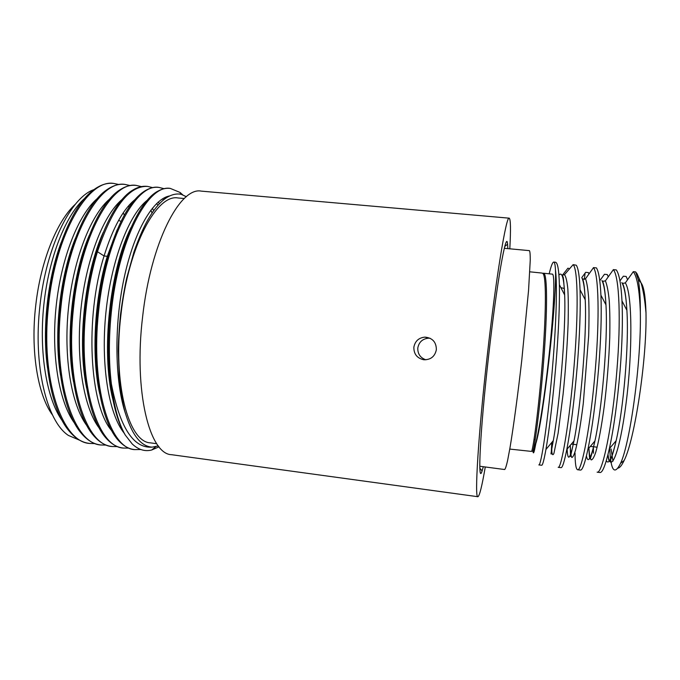 <?xml version="1.0" encoding="UTF-8"?>
<svg xmlns="http://www.w3.org/2000/svg" width="680" height="680" viewBox="0 0 680 680"><rect width="100%" height="100%" fill="white"/><g stroke="black" fill="none" stroke-linecap="round" stroke-linejoin="round"><path stroke-width="1.02" d="M182.699 194.803L180.055 192.457L170.331 188.419C148.18 183.948 118.269 239.7 111.214 313.233C108.715 338.521 108.775 362.075 111.376 383.911C119.858 427.49 133.458 448.562 152.158 447.134C141.227 446.479 132.447 435.591 125.791 414.477C123.547 407.889 121.388 395.964 119.331 378.692L118.252 351.126C118.38 340.816 119.144 328.576 120.538 314.432C122.434 300.177 124.499 288.039 126.727 278.018L134.002 251.821C139.816 235.246 144.874 224.978 148.401 218.892C154.844 207.893 161.415 200.523 168.096 196.775C172.694 194.233 177.106 193.434 181.322 194.361L186.38 196.698M159.035 446.802L151.733 449.99C144.882 451.758 138.363 449.735 132.183 443.929L125.273 435.055C111.529 412.93 104.831 363.791 110.169 313.123C116.084 252.382 138.117 200.812 158.227 190.995C162.078 188.904 165.801 188.02 169.396 188.334L170.331 188.411M125.273 435.055C118.524 423.249 113.892 406.198 111.376 383.911M94.027 189.576L93.627 189.737C70.924 197.625 46.265 246.398 40.001 305.286C32.912 365.05 46.665 421.311 68.4 435.429L79.985 440.36M75.48 204.119C57.316 220.413 40.791 260.618 35.802 304.895C30.294 350.608 37.791 395.207 52.538 415.046M430.125 338.266L428.629 338.181C422.586 338.75 418.982 342.006 417.8 347.947C417.596 353.855 420.291 357.808 425.867 359.805M436.356 349.724C434.877 356.558 430.678 359.899 423.733 359.737C417.052 358.232 413.763 354.05 413.856 347.2C415.063 341.071 418.786 337.705 425.017 337.118C432.531 337.918 436.313 342.116 436.356 349.724M485.273 466.973C481.975 486.225 479.51 496.137 477.887 496.714C474.41 499.171 478.219 435.106 487.271 355.436C496.094 276.726 506.387 215.135 509.201 218.169L201.229 191.114C179.953 186.702 150.722 242.879 142.621 316.761C133.526 391.45 149.591 454.35 171.589 454.699L477.887 496.714M509.804 248.812C510.867 229.304 510.663 219.096 509.201 218.169M507.833 248.625L507.586 244.213C506.481 228.429 496.969 281.265 488.623 355.835C480.037 431.214 477.445 486.362 482.086 470.96L483.302 466.718M124.338 215.016L123.182 212.942M54.638 264.503L53.057 269.526M106.165 445.094L100.886 444.983C74.069 443.912 52.759 381.216 60.885 307.589C67.864 234.727 100.308 179.783 124.984 184.424L130.144 185.564M152.065 213.01L151.292 211.131M124.984 184.424L124.057 184.348C118.447 183.838 112.625 185.7 106.607 189.924C85.901 203.796 65.288 252.186 59.866 307.471C54.086 361.326 63.776 413.108 81.175 433.118C87.006 440.054 93.27 443.963 99.968 444.856L100.886 444.983M117.419 446.598L112.115 446.522C85.909 445.562 65.254 382.755 73.38 308.992C80.367 235.986 112.2 180.804 136.246 185.419L141.431 186.6M136.246 185.419L135.32 185.334C130.254 184.875 124.993 186.456 119.544 190.077C98.931 202.988 77.903 252.195 72.352 308.873C66.428 364.115 76.347 416.815 93.942 435.999C99.331 442.119 105.077 445.579 111.189 446.403L112.115 446.522M128.732 448.112L123.386 448.069C97.809 447.193 77.817 384.37 85.927 310.403C88.136 289.349 91.978 269.79 97.453 251.719C112.446 207.281 129.149 185.512 147.56 186.413L152.762 187.646M147.56 186.413L146.633 186.328C142.078 185.92 137.36 187.246 132.464 190.306C111.979 202.206 90.559 252.28 84.898 310.284C78.837 366.851 88.961 420.512 106.709 438.796C111.656 444.15 116.909 447.202 122.459 447.942L123.386 448.069M158.924 187.408L157.989 187.331C153.927 186.957 149.719 188.054 145.358 190.612C131.512 198.994 119.365 219.75 108.91 252.875C103.522 270.997 99.713 290.598 97.503 311.695C91.298 369.631 101.626 424.201 119.476 441.524C123.998 446.156 128.767 448.817 133.781 449.488L134.708 449.625C109.76 448.842 90.431 385.968 98.541 311.814C105.578 238.459 136.127 182.903 158.924 187.417L164.152 188.7M180.455 193.46L181.466 194.404M112.846 183.362C106.658 182.801 100.257 184.969 93.636 189.864C72.93 204.62 52.734 252.152 47.438 306.076C41.803 358.598 51.221 409.334 68.4 430.142C74.689 437.954 81.49 442.348 88.791 443.326L89.709 443.454C62.271 442.306 40.324 379.61 48.45 306.195C55.403 233.529 88.468 178.746 113.764 183.439L112.846 183.362M118.906 184.535L113.764 183.439M130.458 205.317L129.855 204.417M61.2 242.411C47.668 278.111 42.015 328.993 47.549 368.186M94.962 443.589L89.709 443.454M140.803 449.514L134.708 449.616M129.081 207.298L128.358 206.1M84.923 198.144C66.156 214.327 48.858 256.887 43.826 304.938C38.768 352.979 46.827 399.508 62.347 420.844M134.963 199.606C123.106 209.227 112.812 228.012 104.074 255.969C84.651 317.416 89.437 405.586 111.8 430.797M147.543 200.022C129.481 213.724 111.444 259.241 105.986 311.797C100.478 364.335 108.706 414.197 124.202 433.185M169.787 195.908C153.51 198.526 134.317 230.223 124.092 278.128C113.832 325.958 114.784 382.67 125.791 414.477M117.156 229.78L107.304 256.292C94.418 298.426 91.247 356.082 99.713 393.873M131.061 227.434C110.007 268.829 100.853 351.645 112.829 399.373M152.158 447.134L158.321 445.91M186.337 196.732L181.322 194.361M156.723 443.708L150.476 442.867C128.639 442.323 112.506 383.546 120.972 314.423C128.444 246.032 156.851 193.766 178.016 197.965L184.297 198.526M549.185 273.81C551.055 266.007 552.585 262.098 553.766 262.063L555.458 262.233C557.668 262.539 558.977 270.036 559.385 284.716C559.75 304.887 558.629 331.194 556.002 363.63C552.781 400.877 549.423 429.488 545.929 449.471C544.025 460.079 542.615 465.341 541.696 465.264L538.832 464.908C540.898 466.998 548.233 420.359 552.857 363.281C556.24 322.43 557.413 284.342 555.466 269.96C556.988 302.243 542.98 421.762 535.746 443.862L532.712 451.562C534.387 449.335 539.92 409.216 543.549 362.346C547.485 312.987 547.663 272.195 543.405 273.224L552.254 274.125C555.39 272.986 553.826 313.675 548.233 362.874C543.039 409.589 535.823 449.531 532.712 451.562M553.766 262.063C554.634 262.166 555.203 264.8 555.466 269.96M573.138 264.648L576.258 265.217C578.272 268.039 579.53 276.225 580.048 289.774C580.66 309.91 579.726 335.325 577.26 366.036C574.2 401.489 570.707 429.301 566.806 449.48C564.349 461.737 562.437 467.798 561.051 467.67L558.178 467.313C561.187 469.514 569.491 422.9 574.107 365.678C578.45 313.667 578.077 268.982 573.138 264.648L564.476 274.669L562.19 275.247L562.938 276.837C563.287 275.697 563.856 281.817 564.663 295.179L564.663 295.001C563.983 278.171 562.071 271.507 558.926 275.017M575.016 452.965C575.101 463.666 575.968 469.26 577.609 469.727C581.57 472.056 590.861 425.45 595.442 368.084C599.582 318.461 598.757 274.779 593.521 267.606L596.453 267.903C598.757 271.618 600.244 280.712 600.924 295.188C601.698 315.129 600.924 339.55 598.621 368.441C595.722 402.058 592.161 428.995 587.937 449.242C584.894 463.318 582.412 470.262 580.49 470.092L577.609 469.736M616.887 370.506C621.044 320.764 619.454 276.896 613.369 269.628L616.318 269.926C619.225 274.031 621.112 284.368 621.987 300.951C622.863 320.543 622.226 343.842 620.075 370.863C617.355 402.56 613.777 428.493 609.348 448.681C605.659 464.788 602.548 472.736 600.024 472.515L597.125 472.158C602.046 474.623 612.323 428.009 616.887 370.506M504.645 469.531L504.679 469.531C505.427 468.843 506.404 465.817 507.612 460.471L509.983 447.822C513.485 427.082 518.024 393.142 521.747 360.451L528.556 290.402L530.255 260.083C530.264 254.507 529.983 251.362 529.414 250.631L529.38 250.631M529.805 271.813L542.292 273.096L543.073 273.666C546.508 277.245 545.955 316.574 542.334 362.21C538.704 409.062 533.213 449.2 531.582 451.418L509.771 449.081M581.783 277.627L585.659 272.332L588.446 272.612L589.008 273.947M551.777 442.493L552.602 444.627M551.76 443.105L551.812 451.554C552.185 454.962 552.891 455.566 553.928 453.364L558.135 433.1L563.116 394C565.564 369.911 567.222 346.494 568.106 323.748C568.446 309.901 568.361 298.325 567.842 289.025C567.086 281.333 565.964 276.548 564.476 274.669M593.521 267.606L585.539 278.74L582.743 279.106L582.038 278.222C583.644 281.639 584.707 288.813 585.216 299.736L585.216 299.786C587.137 335.554 580.176 411.366 573.988 440.929L573.979 440.963C570.035 459.425 567.758 462.128 567.137 449.089M570.29 445.34C570.427 451.664 570.902 455.693 571.718 457.419C572.721 457.665 573.988 455.243 575.51 450.143C577.932 440.589 580.703 424.252 583.287 403.393L588.676 335.741C589.11 321.555 589.118 309.179 588.693 298.605C588.021 289.399 586.976 282.778 585.539 278.74M562.351 275.273L567.944 268.166L569.644 268.821M533.043 451.18C533.307 454.903 534.208 452.463 535.746 443.862M619.947 280.874L623.373 276.19L626.178 276.479L627.563 279.735M599.769 280.695L604.477 274.261L607.274 274.541L608.243 276.837M560.881 287.631L564.383 288.507M613.369 269.628L605.395 280.865L602.65 281.358L602.063 280.721M633.31 271.66L635.587 271.889L638.171 279.403C639.65 286.671 640.373 297.525 640.331 311.967C639.514 290.105 637.168 276.666 633.31 271.66L625.311 282.923L622.582 283.433L622.064 282.931M641.027 282.778L641.096 282.94C643.807 286.425 645.431 296.2 645.983 312.248L645.923 312.154C644.861 299.948 643.237 290.181 641.044 282.846L637.049 273.734L635.587 271.889M645.983 312.248L646 312.995C646.952 359.346 634.695 440.147 624.096 460.555C621.869 465.29 619.846 467.815 618.018 468.137M612.969 461.193L611.057 448.894M606.305 460.692C608.702 465.077 611.966 458.439 616.114 440.793L616.123 440.759C623.178 410.49 629.17 346.001 626.892 310.275L626.875 310.046C626.034 296.021 624.359 286.866 621.851 282.565M608.013 454.376C610.325 474.818 619.59 454.129 626.059 403.401C632.612 352.784 632.544 293.344 625.311 282.923M586.423 455.948C588.047 463.887 590.886 458.906 594.923 440.997L594.932 440.98C601.638 410.941 608.124 340.816 605.965 304.895L605.965 304.878C605.302 292.545 603.967 284.427 601.962 280.517M588.923 448.086C589.305 454.3 590.044 458.226 591.133 459.858C592.416 460.012 593.946 457.512 595.722 452.353C598.519 442.731 601.587 426.368 604.341 405.526C607.053 383.265 608.855 360.757 609.731 338.011C610.045 323.841 609.884 311.466 609.263 300.875C608.37 291.644 607.087 284.971 605.395 280.865M645.923 312.154L646 312.995M593.394 446.752L593.444 453.186M609.731 448.74L609.748 449.081C610.869 470.96 614.499 475.668 620.619 463.199C629.909 443.785 641.427 363.001 640.331 311.967M545.929 449.471L553.282 440.683C558.756 411.91 566.193 330.642 564.663 295.179M97.453 251.719L104.074 255.969L107.304 256.292L108.91 252.875M75.259 238.629C59.976 276.258 53.627 333.514 60.511 375.232M121.168 428.901L121.771 428.375M153.689 210.69L152.328 208.225M89.284 235.272C72.36 274.389 65.305 338.002 73.534 381.811M159.452 203.702L158.168 202.079M103.249 232.348C84.83 272.552 77.078 342.482 86.59 387.949M164.959 198.806L163.956 197.999M97.393 198.475C78.727 214.234 61.251 257.389 56.142 306.306C51 355.215 59.109 402.399 74.656 423.342M120.054 427.048L120.844 426.292M152.167 212.874L150.798 210.188M109.896 198.823C91.341 214.106 73.712 257.865 68.51 307.675C63.282 357.484 71.442 405.339 87.006 425.841M157.972 205.309L156.655 203.473M122.425 199.197C104.006 213.996 86.224 258.341 80.945 309.051C75.624 359.762 83.819 408.289 99.382 428.315M163.566 199.886L162.46 198.866M584.366 279.497L585.081 273.122M424.295 359.796L423.733 359.737M428.629 338.181L425.017 337.118M504.789 246.432L507.586 244.213M479.859 468.18L482.086 470.96M121.014 221.349L118.6 220.405M155.771 446.683L151.733 449.998M180.064 192.457L180.761 194.25M529.414 250.639L504.305 248.293M504.679 469.531L479.8 466.25M534.021 439.526L535.185 439.671M552.389 441.762L553.078 441.847M571.361 444.074L576.81 444.737M590.367 446.377L597.142 447.202M616.114 440.793C611.643 460.122 609.832 461.065 609.688 461.176C609.169 461.966 608.575 459.816 607.92 454.741M626.884 310.046C626.016 296.115 624.58 287.249 622.574 283.441M587.937 449.242L594.923 440.997C589.704 463.462 590.435 456.824 590.01 458.821C589.764 457.436 589.67 462.128 588.88 448.137M600.924 295.188L605.965 304.878C605.285 292.655 604.18 284.81 602.65 281.358M609.348 448.681L616.123 440.759M621.987 300.951L626.892 310.275M641.053 282.846L638.171 279.403M624.096 460.555L620.619 463.199M566.806 449.48L573.979 440.963M580.057 289.774L585.216 299.786M559.394 284.716L564.663 295.001M582.743 279.106C583.211 280.449 584.502 284.282 585.216 299.727M570.274 445.366L570.512 456.458L573.988 440.929M551.752 443.105L551.183 454.079C551.174 452.31 550.052 458.456 553.282 440.683"/></g></svg>
